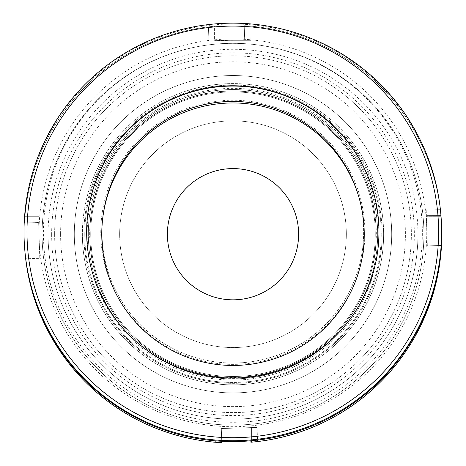 <?xml version="1.0" encoding="UTF-8"?>
<svg xmlns="http://www.w3.org/2000/svg" width="466" height="466" viewBox="0 0 466 466"><rect width="100%" height="100%" fill="white"/><g stroke="black" fill="none" stroke-linecap="round" stroke-linejoin="round"><path stroke-width="0.35" stroke-dasharray="2.33 1.75" d="M84.754 234.206A148.246 148.246 0 0 1 233 85.965A148.246 148.246 0 0 1 381.246 234.206A148.246 148.246 0 0 0 233 85.965A148.246 148.246 0 0 0 84.754 234.206A148.246 148.246 0 0 0 233 382.452A148.246 148.246 0 0 0 381.246 234.206A148.246 148.246 0 0 1 233 382.452A148.246 148.246 0 0 1 84.754 234.206M377.664 234.206A144.664 144.664 0 0 0 233 89.542A144.664 144.664 0 0 0 88.336 234.206A144.664 144.664 0 0 1 233 89.542A144.664 144.664 0 0 1 377.664 234.206A144.664 144.664 0 0 1 233 378.875A144.664 144.664 0 0 1 88.336 234.206A144.664 144.664 0 0 0 233 378.875A144.664 144.664 0 0 0 377.664 234.206M391.685 234.206A158.685 158.685 0 0 0 233 75.527A158.685 158.685 0 0 0 74.315 234.206A158.685 158.685 0 0 0 233 392.89A158.685 158.685 0 0 0 391.685 234.206A158.685 158.685 0 0 0 233 75.527A158.685 158.685 0 0 0 74.315 234.206A158.685 158.685 0 0 0 233 392.89A158.685 158.685 0 0 0 391.685 234.206M42.103 234.206A190.897 190.897 0 0 0 233 425.103A190.897 190.897 0 0 0 423.897 234.206A190.897 190.897 0 0 0 233 43.309A190.897 190.897 0 0 0 42.103 234.206A190.897 190.897 0 0 0 233 425.103A190.897 190.897 0 0 0 423.897 234.206A190.897 190.897 0 0 0 233 43.309A190.897 190.897 0 0 0 42.103 234.206M54.633 234.206A178.367 178.367 0 0 0 233 412.579A178.367 178.367 0 0 0 411.367 234.206A178.367 178.367 0 0 0 233 55.838A178.367 178.367 0 0 0 54.633 234.206A178.367 178.367 0 0 0 233 412.579A178.367 178.367 0 0 0 411.367 234.206A178.367 178.367 0 0 0 233 55.838A178.367 178.367 0 0 0 54.633 234.206M60.597 234.206A172.403 172.403 0 0 0 233 406.614A172.403 172.403 0 0 0 405.403 234.206A172.403 172.403 0 0 0 233 61.803A172.403 172.403 0 0 0 60.597 234.206M39.121 234.206L39.121 252.106L24.972 252.106L39.121 252.106L39.121 234.206M251.64 442.17L251.593 428.021L215.799 428.149L215.845 442.298A208.791 208.791 0 0 1 25.042 252.852L25.047 252.852A208.791 208.791 0 0 0 215.106 442.234L215.106 428.091L250.894 428.091L250.894 442.234A208.791 208.791 0 0 0 441.028 252.106L426.879 252.106L426.879 216.311L441.028 216.311L426.879 216.311L426.879 252.106L441.028 252.106A208.791 208.791 0 0 1 251.64 442.17A208.791 208.791 0 0 0 441.086 251.36L440.842 251.36M250.894 440.789L250.894 428.091L215.106 428.091L215.106 442.234A208.791 208.791 0 0 1 24.972 252.106M440.929 215.234A208.791 208.791 0 0 0 250.155 26.119A208.791 208.791 0 0 1 440.958 215.566L426.815 215.618L426.879 233.513L426.815 215.618L440.958 215.566A208.791 208.791 0 0 0 250.894 26.183L250.894 40.326L215.106 40.326L215.106 26.183L215.106 40.326L250.894 40.326L250.894 26.183A208.791 208.791 0 0 1 441.028 216.311M215.106 26.183A208.791 208.791 0 0 0 24.972 216.311L39.121 216.311L24.972 216.311A208.791 208.791 0 0 1 215.106 26.183M378.409 219.282A146.155 146.149 175 0 1 378.421 219.439A146.155 146.149 175 0 1 257.413 376.289A146.155 146.149 175 0 1 87.229 245.005A146.155 146.149 175 0 1 87.218 244.848M357.329 192.167A130.795 130.789 175 0 1 254.832 361.185A130.795 130.789 175 0 1 103.248 214.471M357.515 192.738A130.795 130.789 175 0 1 254.826 361.15A130.795 130.789 175 0 1 103.161 215.065M210.615 102.124A132.076 132.064 175 0 1 363.026 210.09A132.076 132.064 175 0 1 255.048 362.496A132.076 132.064 175 0 1 102.642 254.523A132.076 132.064 175 0 1 210.615 102.124M264.752 419.586A189.476 189.47 175 0 1 46.105 264.694A189.476 189.47 175 0 1 201.003 46.052A189.476 189.47 175 0 1 419.656 200.951A189.476 189.47 175 0 1 264.752 419.586M265.492 423.932A193.879 193.873 175 0 1 41.759 265.434A193.879 193.873 175 0 1 200.264 41.713A193.879 193.873 175 0 1 423.996 200.205A193.879 193.873 175 0 1 265.492 423.932M24.879 251.046A208.791 208.785 175 0 1 197.753 26.976A208.791 208.785 175 0 1 440.871 214.523M90.724 234.718A142.276 142.276 0 0 1 232.493 91.93A142.276 142.276 0 0 1 375.276 233.699A142.276 142.276 0 0 0 232.493 91.93A142.276 142.276 0 0 0 90.724 234.718A142.276 142.276 0 0 0 233.507 376.487A142.276 142.276 0 0 0 375.276 233.699A142.276 142.276 0 0 1 233.507 376.487A142.276 142.276 0 0 1 90.724 234.718A142.276 142.276 0 0 0 233.507 376.487A142.276 142.276 0 0 0 375.276 233.699A142.276 142.276 0 0 1 233.507 376.487A142.276 142.276 0 0 1 90.724 234.718M417.932 233.548A184.932 184.932 0 0 0 232.336 49.279A184.932 184.932 0 0 0 48.068 234.87A184.932 184.932 0 0 0 233.664 419.138A184.932 184.932 0 0 0 417.932 233.548A184.932 184.932 0 0 0 232.336 49.279A184.932 184.932 0 0 0 48.068 234.87A184.932 184.932 0 0 0 233.664 419.138A184.932 184.932 0 0 0 417.932 233.548A184.932 184.932 0 0 1 233.664 419.138A184.932 184.932 0 0 1 48.068 234.87M101.757 234.678A131.243 131.243 0 0 0 233.472 365.449A131.243 131.243 0 0 0 364.243 233.74A131.243 131.243 0 0 0 232.528 102.969A131.243 131.243 0 0 0 101.757 234.678A131.243 131.243 0 0 0 233.472 365.449A131.243 131.243 0 0 0 364.243 233.74A131.243 131.243 0 0 0 232.528 102.969A131.243 131.243 0 0 0 101.757 234.678M119.657 234.614A113.343 113.343 0 0 0 233.408 347.554A113.343 113.343 0 0 0 346.343 233.804A113.343 113.343 0 0 0 232.592 120.863A113.343 113.343 0 0 0 119.657 234.614A113.343 113.343 0 0 0 233.408 347.554A113.343 113.343 0 0 0 346.343 233.804A113.343 113.343 0 0 0 232.592 120.863A113.343 113.343 0 0 0 119.657 234.614M83.863 234.742A149.137 149.137 0 0 0 233.536 383.343A149.137 149.137 0 0 0 382.137 233.676A149.137 149.137 0 0 0 232.464 85.068A149.137 149.137 0 0 0 83.863 234.742A149.137 149.137 0 0 0 233.536 383.343A149.137 149.137 0 0 0 382.137 233.676A149.137 149.137 0 0 0 232.464 85.068A149.137 149.137 0 0 0 83.863 234.742M89.827 234.718A143.173 143.173 0 0 0 233.513 377.378A143.173 143.173 0 0 0 376.173 233.693A143.173 143.173 0 0 0 232.487 91.039A143.173 143.173 0 0 0 89.827 234.718A143.173 143.173 0 0 0 233.513 377.378A143.173 143.173 0 0 0 376.173 233.693A143.173 143.173 0 0 0 232.487 91.039A143.173 143.173 0 0 0 89.827 234.718M298.619 233.973A65.619 65.619 0 0 0 232.767 168.587A65.619 65.619 0 0 0 167.381 234.445A65.619 65.619 0 0 0 233.233 299.83A65.619 65.619 0 0 0 298.619 233.973M39.057 217.005L39.121 234.905L39.057 217.005L24.914 217.057L39.057 217.005M250.201 40.268L250.155 26.119L250.201 40.268L214.407 40.396L214.36 26.247A208.791 208.791 0 0 0 24.914 217.057A208.791 208.791 0 0 1 214.36 26.247L214.407 40.396L250.201 40.268M42.103 234.893A190.897 190.897 0 0 0 233.682 425.103A190.897 190.897 0 0 0 423.897 233.524A190.897 190.897 0 0 0 232.318 43.315A190.897 190.897 0 0 0 42.103 234.893M426.879 233.513L426.943 251.413L426.879 233.513M39.185 252.799L39.121 234.905L39.185 252.799M251.634 440.725L251.593 428.021L215.799 428.149L215.845 440.871M82.447 239.029A150.629 150.629 0 0 0 237.823 384.759A150.629 150.629 0 0 0 383.553 229.389A150.629 150.629 0 0 1 237.823 384.759A150.629 150.629 0 0 1 82.447 239.029A150.629 150.629 0 0 1 228.177 83.659A150.629 150.629 0 0 1 383.553 229.389A150.629 150.629 0 0 0 228.177 83.659A150.629 150.629 0 0 0 82.447 239.029M377.588 229.575A144.664 144.664 0 0 1 237.631 378.8A144.664 144.664 0 0 1 88.412 238.837A144.664 144.664 0 0 0 237.631 378.8A144.664 144.664 0 0 0 377.588 229.575A144.664 144.664 0 0 0 228.369 89.618A144.664 144.664 0 0 0 88.412 238.837A144.664 144.664 0 0 1 228.369 89.618A144.664 144.664 0 0 1 377.588 229.575M42.202 240.322A190.897 190.897 0 0 1 226.89 43.408A190.897 190.897 0 0 1 423.798 228.095A190.897 190.897 0 0 0 226.89 43.408A190.897 190.897 0 0 0 42.202 240.322A190.897 190.897 0 0 0 239.11 425.009A190.897 190.897 0 0 0 423.798 228.095A190.897 190.897 0 0 1 239.11 425.009A190.897 190.897 0 0 1 42.202 240.322M38.649 222.527L39.22 240.415L38.649 222.527L24.506 222.981A208.791 208.791 0 0 1 208.453 26.865A208.791 208.791 0 0 0 24.506 222.981L38.649 222.527M208.908 41.002L208.453 26.865L208.908 41.002L244.679 39.855L208.908 41.002M244.679 39.855L244.231 25.717A208.791 208.791 0 0 1 440.347 209.659A208.791 208.791 0 0 0 244.231 25.717L244.679 39.855M426.209 210.114L440.347 209.659L426.209 210.114L426.78 228.002L426.209 210.114M39.791 258.304L39.22 240.415L39.791 258.304L25.653 258.758L39.791 258.304M215.845 442.298A208.791 208.791 0 0 1 25.653 258.758A208.791 208.791 0 0 0 221.769 442.7L221.321 428.563L257.092 427.415L221.321 428.563L221.729 441.267M441.086 251.36A208.791 208.791 0 0 1 257.547 441.552L257.092 427.415L257.547 441.552A208.791 208.791 0 0 0 441.494 245.436L427.351 245.891L426.78 228.002L427.351 245.891L441.494 245.436M378.858 233.687A145.858 145.858 0 0 0 232.476 88.354A145.858 145.858 0 0 0 87.142 234.73A145.858 145.858 0 0 0 233.524 380.064A145.858 145.858 0 0 0 378.858 233.687M89.676 234.724A143.324 143.324 0 0 1 232.487 90.882A143.324 143.324 0 0 1 376.324 233.693A143.324 143.324 0 0 1 233.513 377.536A143.324 143.324 0 0 1 89.676 234.724M51.65 234.858A181.35 181.35 0 0 1 232.353 52.856A181.35 181.35 0 0 1 414.35 233.559A181.35 181.35 0 0 1 233.647 415.561A181.35 181.35 0 0 1 51.65 234.858M378.392 219.125L378.421 219.439M87.2 244.691L87.229 245.005"/><path stroke-width="0.7" d="M215.845 440.871L215.845 442.298A208.791 208.791 0 0 1 25.042 252.852L25.042 252.852A208.791 208.791 0 0 1 24.972 252.106L24.978 252.106M251.634 440.725L251.64 442.17A208.791 208.791 0 0 1 250.894 442.234L250.894 440.789M440.929 215.234A208.791 208.791 0 0 1 440.958 215.566L440.958 215.566A208.791 208.791 0 0 1 441.028 216.311L441.017 216.311M267.42 434.778A205.809 205.803 175 0 1 29.917 266.529A205.809 205.803 175 0 1 198.178 29.038A205.809 205.803 175 0 1 435.675 197.287A205.809 205.803 175 0 1 267.42 434.778M267.921 437.749A208.791 208.785 175 0 1 24.809 250.195A208.791 208.785 175 0 1 197.677 26.131A208.791 208.785 175 0 1 440.795 213.678A208.791 208.785 175 0 1 267.921 437.749M87.218 244.848A146.155 146.149 175 0 1 208.238 88.156A146.155 146.149 175 0 1 378.409 219.282M208.215 87.841A146.155 146.149 175 0 1 378.392 219.125A146.155 146.149 175 0 1 257.383 375.975A146.155 146.149 175 0 1 87.2 244.691A146.155 146.149 175 0 1 208.215 87.841M103.248 214.471A130.795 130.789 175 0 1 357.329 192.167M103.161 215.065A130.795 130.789 175 0 1 357.515 192.738M440.795 213.678L440.871 214.523A208.791 208.785 175 0 1 267.997 438.593A208.791 208.785 175 0 1 24.879 251.046L24.809 250.195M101.757 234.678A131.243 131.243 0 0 0 233.472 365.449A131.243 131.243 0 0 0 364.243 233.74A131.243 131.243 0 0 0 232.528 102.969A131.243 131.243 0 0 0 101.757 234.678M298.619 233.973A65.619 65.619 0 0 0 232.767 168.587A65.619 65.619 0 0 0 167.381 234.445A65.619 65.619 0 0 0 233.233 299.83A65.619 65.619 0 0 0 298.619 233.973M251.64 442.17A208.791 208.791 0 0 0 441.086 251.36L440.842 251.36M221.729 441.267L221.769 442.7A208.791 208.791 0 0 1 215.845 442.298M441.285 245.442L441.494 245.436A208.791 208.791 0 0 1 441.086 251.36"/></g></svg>
